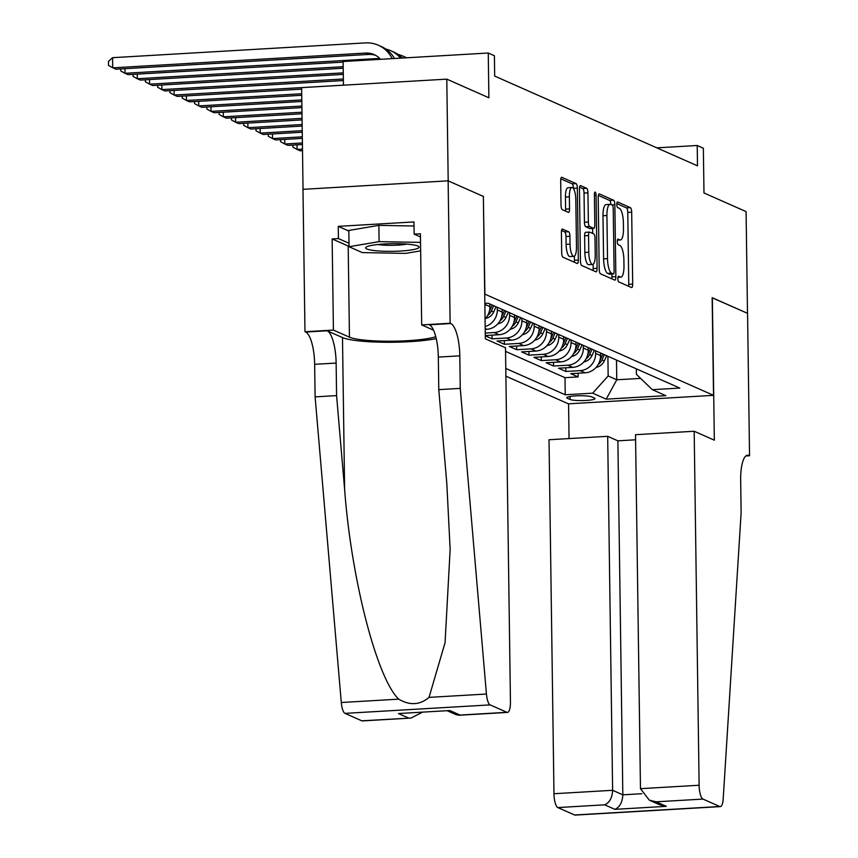 <?xml version="1.0" encoding="UTF-8"?>
<svg xmlns="http://www.w3.org/2000/svg" width="858" height="858" viewBox="0 0 858 858"><rect width="100%" height="100%" fill="white"/><g stroke="black" fill="none" stroke-linecap="round" stroke-linejoin="round"><path stroke-width="1.29" d="M617.835 278.7A2.821 0.826 86.7 0 0 618.715 281.874L631.542 287.548A4.033 1.19 86.7 0 0 631.724 287.58A4.033 1.19 86.7 0 0 632.689 284.084L631.681 212.194A4.033 1.19 86.7 0 0 630.426 207.668L617.61 201.995A2.821 0.826 86.7 0 0 617.481 201.973A2.821 0.826 86.7 0 0 616.795 204.418A2.821 0.826 86.7 0 0 617.685 207.582L619.337 208.322A12.913 3.797 86.7 0 1 623.38 222.812L623.466 228.796A12.913 3.797 86.7 0 1 620.355 239.983A12.913 3.797 86.7 0 1 619.787 239.875L618.125 239.135A2.821 0.826 86.7 0 0 617.996 239.114A2.821 0.826 86.7 0 0 617.32 241.559A2.821 0.826 86.7 0 0 618.2 244.723L619.862 245.463A12.913 3.797 86.7 0 1 623.895 259.953L623.981 265.937A12.913 3.797 86.7 0 1 620.881 277.123A12.913 3.797 86.7 0 1 620.302 277.016L618.639 276.276A2.821 0.826 86.7 0 0 618.511 276.255A2.821 0.826 86.7 0 0 617.835 278.7M562.558 229.032A4.033 1.19 86.7 0 0 562.376 229A4.033 1.19 86.7 0 0 561.4 232.486L561.69 252.66A4.033 1.19 86.7 0 0 562.945 257.185L577.187 263.492A4.033 1.19 86.7 0 0 577.37 263.524A4.033 1.19 86.7 0 0 578.335 260.028L577.337 188.138A4.033 1.19 86.7 0 0 576.072 183.612L561.829 177.316A4.033 1.19 86.7 0 0 561.658 177.274A4.033 1.19 86.7 0 0 560.682 180.77L561.025 205.137A4.033 1.19 86.7 0 0 562.28 209.663L568.382 212.355A4.033 1.19 86.7 0 0 568.554 212.398A4.033 1.19 86.7 0 0 569.53 208.902L569.358 196.814A10.8 3.175 86.7 0 1 571.954 187.473A10.8 3.175 86.7 0 1 575.815 199.678L576.479 246.997A10.8 3.175 86.7 0 1 573.873 256.349A10.8 3.175 86.7 0 1 570.023 244.144L569.905 236.25A4.033 1.19 86.7 0 0 568.65 231.724L562.205 229.054M483.354 196.514L484.899 294.155L713.524 395.334L712.161 297.683L747.5 313.32L746.085 211.604L703.978 192.975L703.356 148.219L697.211 145.495L697.5 165.841L494.68 76.083L494.401 55.738L488.256 53.014L343.103 61.508L343.436 85.189M483.537 196.503L448.198 180.866L446.782 79.14L488.878 97.78L488.256 53.014M599.206 269.262A4.033 1.19 86.7 0 0 600.471 273.799L614.703 280.094A4.033 1.19 86.7 0 0 614.886 280.126A4.033 1.19 86.7 0 0 615.862 276.63L614.854 204.751A4.033 1.19 86.7 0 0 613.588 200.214L599.356 193.919A4.033 1.19 86.7 0 0 599.174 193.887A4.033 1.19 86.7 0 0 598.208 197.372L599.206 269.262M595.945 271.793L581.713 265.487A4.033 1.19 86.7 0 1 580.448 260.961L579.44 189.071A4.033 1.19 86.7 0 1 580.416 185.575A4.033 1.19 86.7 0 1 580.598 185.618L586.69 188.31A4.033 1.19 86.7 0 1 587.945 192.836L588.352 221.997A4.033 1.19 86.7 0 0 589.618 226.523L593.661 228.314A4.033 1.19 86.7 0 0 593.843 228.346A4.033 1.19 86.7 0 0 594.808 224.85L594.39 194.498A2.821 0.826 86.7 0 1 595.066 192.053A2.821 0.826 86.7 0 1 596.074 195.249L597.093 268.329A4.033 1.19 86.7 0 1 596.128 271.825A4.033 1.19 86.7 0 1 595.945 271.793M303.046 189.318L301.63 87.634L446.782 79.14M485.296 335.821L492.095 338.835L492.052 335.146M521.846 318.168L521.879 320.806A16.441 15.541 113.9 0 1 506.424 337.998L511.336 340.176L497.018 341.012L504.397 344.272L504.343 340.583M534.137 323.616L534.18 326.244A16.441 15.541 113.9 0 1 518.715 343.436L523.627 345.613L509.309 346.45L516.688 349.71L516.634 346.021M546.428 329.054L546.471 331.681A16.441 15.541 113.9 0 1 531.005 348.874L535.918 351.051L521.6 351.887L528.978 355.158L528.925 351.458M558.719 334.491L558.762 337.119A16.441 15.541 113.9 0 1 543.296 354.311L548.208 356.488L533.89 357.325L541.269 360.596L541.216 356.896M571.01 339.929L571.053 342.567A16.441 15.541 113.9 0 1 555.587 359.759L560.499 361.937L546.181 362.773L553.56 366.034L553.507 362.344M583.301 345.377L583.343 348.005A16.441 15.541 113.9 0 1 567.878 365.197L572.79 367.374L558.472 368.211L565.851 371.471L580.169 370.635A16.441 15.541 -66.1 0 0 595.634 353.442L595.602 350.815M565.797 367.782L565.851 371.471M485.06 318.897A16.441 15.541 -66.1 0 0 489.929 306.66L489.886 304.032M484.888 306.714A16.441 15.541 113.9 0 0 485.006 304.483L484.995 303.389M485.21 329.386L486.754 329.29A16.441 15.541 -66.1 0 0 502.22 312.098L502.177 309.534M485.167 326.544A16.441 15.541 113.9 0 0 497.297 309.92L497.265 307.293M485.296 335.532L499.045 334.727A16.441 15.541 -66.1 0 0 514.51 317.535L514.468 314.907M485.263 333.076L494.122 332.561A16.441 15.541 113.9 0 0 509.588 315.369L509.555 312.73M511.336 340.176A16.441 15.541 -66.1 0 0 526.801 322.983L526.758 320.345M523.627 345.613A16.441 15.541 -66.1 0 0 539.092 328.421L539.06 325.793M535.918 351.051A16.441 15.541 -66.1 0 0 551.383 333.859L551.351 331.295M548.208 356.488A16.441 15.541 -66.1 0 0 563.674 339.296L563.642 336.733M560.499 361.937A16.441 15.541 -66.1 0 0 575.965 344.734L575.933 342.17M572.79 367.374A16.441 15.541 -66.1 0 0 588.256 350.182L588.223 347.544M594.422 398.048L591.709 396.857A12.741 1.823 179.2 0 0 577.616 395.795A12.741 1.823 179.2 0 0 566.806 397.747A12.741 1.823 179.2 0 0 567.395 398.273L570.098 399.474A12.741 1.823 179.2 0 0 584.201 400.536A12.741 1.823 179.2 0 0 595.002 398.584A12.741 1.823 179.2 0 0 594.422 398.048M505.898 376.169L568.382 403.828L713.524 395.334M505.791 368.457L565.24 394.766L592.696 393.168L608.161 375.976L607.893 356.252M484.845 303.4L488.041 303.206L679.793 388.073L652.327 389.682L665.851 395.667L606.22 399.152L592.696 393.168M505.544 351.372L565.004 377.681L578.142 376.909L570.763 373.648L585.092 372.812A16.441 15.541 -66.1 0 0 600.546 355.62L600.514 352.992M567.878 365.197L553.56 366.034M555.587 359.759L541.269 360.596M543.296 354.311L528.978 355.158M531.005 348.874L516.688 349.71M518.715 343.436L504.397 344.272M506.424 337.998L492.095 338.835M608.161 375.976L616.773 379.783L640.626 378.389M616.494 360.06L616.773 379.783L606.22 399.152M636.336 368.843L636.411 374.324L652.327 389.682M697.211 145.495L656.863 147.855M578.088 373.219L578.142 376.909M565.004 377.681L565.24 394.766M628.635 286.261A4.033 1.19 86.7 0 0 628.764 284.309L627.766 212.419A4.033 1.19 86.7 0 0 626.501 207.893L616.827 203.614M610.917 204.59A4.033 1.19 86.7 0 0 609.673 200.45L598.337 195.431M611.797 278.807A4.033 1.19 86.7 0 0 611.936 276.866L611.893 274.034M613.298 273.916A2.821 0.826 86.7 0 0 613.427 273.938A2.821 0.826 86.7 0 0 614.114 271.493L613.223 208.387A2.821 0.826 86.7 0 0 612.344 205.223L610.596 204.451A12.913 3.797 86.7 0 0 610.017 204.333A12.913 3.797 86.7 0 0 606.917 215.519L607.518 258.655A12.913 3.797 86.7 0 0 611.55 273.144L613.298 273.916L609.384 274.142A2.821 0.826 86.7 0 0 609.502 274.174A2.821 0.826 86.7 0 0 609.63 274.131M610.017 204.333L606.091 204.569A12.913 3.797 86.7 0 0 602.992 215.744L606.917 215.519M609.384 274.142L607.636 273.37A12.913 3.797 86.7 0 1 603.592 258.88L602.992 215.744M579.579 187.13L582.764 188.535L586.69 188.31M590.09 228.518A4.033 1.19 86.7 0 1 589.918 228.571A4.033 1.19 86.7 0 1 589.736 228.539L585.692 226.748A4.033 1.19 86.7 0 1 584.437 222.222L584.03 193.071A4.033 1.19 86.7 0 0 582.764 188.535M592.61 228.421L592.685 233.43M593.114 264.296L593.178 268.565L597.093 268.329M588.781 252.252A10.8 3.175 86.7 0 0 592.642 264.457A10.8 3.175 86.7 0 0 595.237 255.105L595.002 238.427A4.033 1.19 86.7 0 0 593.736 233.902L589.693 232.11A4.033 1.19 86.7 0 0 589.521 232.078A4.033 1.19 86.7 0 0 588.545 235.575L588.781 252.252L584.856 252.477A10.8 3.175 86.7 0 0 588.717 264.682L592.642 264.457M585.778 232.346A4.033 1.19 86.7 0 0 585.596 232.303A4.033 1.19 86.7 0 0 584.62 235.8L588.545 235.575M584.856 252.477L584.62 235.8M593.039 270.506A4.033 1.19 86.7 0 0 593.178 268.565M573.873 256.349L569.959 256.574A10.8 3.175 86.7 0 1 566.098 244.369L565.99 236.486A4.033 1.19 86.7 0 0 564.725 231.96L561.54 230.545M571.954 187.473L568.039 187.698A10.8 3.175 86.7 0 0 565.433 197.05L569.358 196.814M565.465 211.068A4.033 1.19 86.7 0 0 565.604 209.127L565.433 197.05M573.412 188.481L573.412 188.374A4.033 1.19 86.7 0 0 572.147 183.837L560.821 178.829M574.281 262.205A4.033 1.19 86.7 0 0 574.41 260.253L574.356 256.188M596.16 367.342A10.897 10.296 -66.1 0 0 604.268 360.993L606.681 355.716M598.24 364.457A10.897 10.296 -66.1 0 0 601.941 359.952L604.354 354.686M602.874 354.032L600.461 359.298A10.897 10.296 113.9 0 1 599.978 360.242M302.488 149.142L297.104 149.453L300.171 150.815L302.509 150.676M297.04 144.841L297.104 149.453L292.878 147.104L292.857 145.077M366.302 247.04A26.727 3.818 179.2 0 0 386.54 251.319A26.727 3.818 179.2 0 0 418.457 247.994A26.727 3.818 179.2 0 0 418.232 246.203A26.727 3.818 179.2 0 0 392.321 243.693A26.727 3.818 179.2 0 0 366.484 246.922A26.727 3.818 179.2 0 0 366.302 247.04M377.874 244.509A18.297 2.617 179.2 0 0 406.778 244.101M420.645 250.847L405.641 253.389L362.333 252.595L349.056 246.729L348.831 230.448L378.871 225.364L414.017 226.008M349.056 246.729L379.107 241.645L420.527 242.396M378.871 225.364L379.107 241.645M635.606 439.789L617.878 440.83L607.678 436.314L549.023 439.746L553.968 793.725L612.623 790.304L622.822 794.819L641.87 793.704M607.678 436.314L612.623 790.304C612.204 797.811 609.566 802.648 604.708 804.825L557.829 807.571L574.603 814.993L719.755 806.509A12.334 3.625 86.7 0 0 720.312 806.617A12.334 3.625 86.7 0 0 723.208 798.809L741.13 512.687L740.668 480.137A28.775 8.462 -93.3 0 1 747.597 455.212A28.775 8.462 -93.3 0 1 748.873 455.459L749.549 455.759L747.565 313.352L712.161 297.78M712.344 297.769L714.339 440.175L694.176 431.252L699.12 785.242A12.334 3.625 86.7 0 0 702.981 799.077L719.755 806.509M749.549 455.759L745.827 455.984M568.564 403.818L569.047 438.567M694.176 431.252L635.531 434.684L640.476 788.674L699.12 785.242M720.312 806.617L575.16 815.1A12.334 3.625 -93.3 0 1 574.603 814.993M557.829 807.571A12.334 3.625 -93.3 0 1 553.968 793.725M617.878 440.83L622.822 794.819C622.415 802.327 619.776 807.163 614.907 809.341L604.708 804.825M702.981 799.077L656.102 801.822L649.324 800.182L640.476 788.674M656.102 801.822L666.301 806.338L659.523 804.697L649.324 800.182M505.501 347.758L510.446 701.737A12.334 3.625 86.7 0 1 507.475 712.419A12.334 3.625 86.7 0 1 506.928 712.312L490.143 704.89L344.991 713.373A12.334 3.625 -93.3 0 1 341.291 702.509L315.111 396.868L314.65 364.318A28.775 8.462 86.7 0 0 305.652 332.035L304.976 331.735L302.981 189.328L448.133 180.834L483.354 196.428L485.338 338.835L505.501 347.758M315.111 396.868L336.583 395.613L344.616 489.328C351.244 578.968 376.769 678.045 398.68 699.152C409.824 705.673 419.937 705.083 429.043 697.382L445.066 642.631L450.15 549.431L446.804 483.354L438.781 389.639L438.32 357.089A28.775 8.462 86.7 0 0 429.322 324.807L450.804 323.541L450.128 323.251L448.133 180.834M438.781 389.639L460.253 388.384L459.802 355.834A28.775 8.462 86.7 0 0 450.804 323.541M344.616 489.328L342.492 337.58L327.134 330.78A28.775 8.462 86.7 0 1 336.132 363.063L336.583 395.613M361.776 720.806L410.961 718.06L362.323 720.913A12.334 3.625 -93.3 0 1 361.776 720.806L344.991 713.373M429.043 697.382L486.432 694.025L460.253 388.384M349.056 246.375A46.257 6.607 -0.8 0 1 348.187 246.031L332.143 238.932L338.417 238.567L349.013 243.254M420.452 236.937L414.135 234.137L413.964 221.932L338.245 226.351L338.417 238.567M414.135 234.137L420.409 233.773L421.686 324.914L450.128 323.251M304.976 331.735L333.419 330.073L349.453 337.173A46.257 6.607 179.2 0 0 390.83 341.227A46.257 6.607 179.2 0 0 435.767 336.722M332.143 238.932L333.419 330.073M342.492 337.58A53.55 7.658 179.2 0 0 384.373 342.256A53.55 7.658 179.2 0 0 436.229 338.631M433.505 330.148L421.686 324.914M486.432 694.025A12.334 3.625 86.7 0 0 490.143 704.89M338.245 226.351L348.841 231.038M410.961 718.06L422.297 712.29M408.655 718.06L398.455 713.545L449.839 710.542L460.049 715.057L456.499 714.843L447.415 710.821M583.869 361.904A10.897 10.296 -66.1 0 0 591.977 355.544L594.39 350.279M585.95 359.019A10.897 10.296 -66.1 0 0 589.65 354.515L592.063 349.249M590.583 348.595L588.17 353.861A10.897 10.296 113.9 0 1 587.687 354.804M302.402 142.986L284.813 144.015L287.88 145.377L302.424 144.519M284.749 139.393L284.813 144.015L280.587 141.667L280.566 139.639M571.578 356.467A10.897 10.296 -66.1 0 0 579.686 350.107L582.099 344.841M573.659 353.582A10.897 10.296 -66.1 0 0 577.359 349.077L579.761 343.801M578.292 343.157L575.879 348.423A10.897 10.296 113.9 0 1 575.396 349.367M302.316 136.83L272.522 138.578L275.59 139.929L302.338 138.374M272.458 133.955L272.522 138.578L268.297 136.229L268.264 134.202M559.287 351.029A10.897 10.296 -66.1 0 0 567.395 344.669L569.809 339.403M561.368 348.144A10.897 10.296 -66.1 0 0 565.057 343.64L567.47 338.363M566.001 337.709L563.588 342.986A10.897 10.296 113.9 0 1 563.105 343.919M302.231 130.673L260.231 133.129L263.299 134.492L302.252 132.218M260.167 128.518L260.231 133.129L256.006 130.791L255.974 128.764M546.996 345.592A10.897 10.296 -66.1 0 0 555.105 339.232L557.518 333.955M549.077 342.696A10.897 10.296 -66.1 0 0 552.766 338.191L555.18 332.925M553.71 332.271L551.297 337.537A10.897 10.296 113.9 0 1 550.815 338.481M302.145 124.528L247.93 127.692L251.008 129.054L302.166 126.062M247.865 123.08L247.93 127.692L243.715 125.343L243.683 123.327M534.695 340.143A10.897 10.296 -66.1 0 0 542.814 333.783L545.227 328.517M536.786 337.258A10.897 10.296 -66.1 0 0 540.476 332.754L542.889 327.488M541.419 326.834L539.006 332.1A10.897 10.296 113.9 0 1 538.524 333.043M302.059 118.372L235.639 122.254L238.717 123.616L302.08 119.906M235.575 117.643L235.639 122.254L231.424 119.906L231.392 117.878M522.404 334.706A10.897 10.296 -66.1 0 0 530.523 328.346L532.936 323.08M524.495 331.821A10.897 10.296 -66.1 0 0 528.185 327.316L530.598 322.05M529.129 321.396L526.715 326.662A10.897 10.296 113.9 0 1 526.233 327.606M301.973 112.216L223.348 116.817L226.426 118.179L301.995 113.76M223.284 112.194L223.348 116.817L219.133 114.468L219.101 112.441M510.113 329.268A10.897 10.296 -66.1 0 0 518.232 322.908L520.645 317.642M512.205 326.383A10.897 10.296 -66.1 0 0 515.894 321.879L518.307 316.602M516.827 315.959L514.425 321.224A10.897 10.296 113.9 0 1 513.942 322.158M301.887 106.06L211.057 111.379L214.135 112.73L301.909 107.604M210.993 106.757L211.057 111.379L206.842 109.03L206.81 107.003M497.822 323.831A10.897 10.296 -66.1 0 0 505.941 317.471L508.354 312.205M499.914 320.935A10.897 10.296 -66.1 0 0 503.603 316.43L506.016 311.164M504.536 310.51L502.123 315.787A10.897 10.296 113.9 0 1 501.64 316.72M301.801 99.914L198.766 105.931L201.844 107.293L301.823 101.448M198.702 101.319L198.766 105.931L194.552 103.593L194.519 101.566M485.531 318.393A10.897 10.296 -66.1 0 0 493.65 312.033L496.063 306.756M487.612 315.497A10.897 10.296 -66.1 0 0 491.312 310.993L493.725 305.727M492.245 305.073L489.832 310.339A10.897 10.296 113.9 0 1 489.35 311.282M301.716 93.758L186.476 100.493L189.554 101.855L301.737 95.292M186.411 95.882L186.476 100.493L182.25 98.144L182.228 96.128M343.436 85.157L174.185 95.056L177.252 96.418L301.651 89.146M174.12 90.444L174.185 95.056L169.959 92.707L169.938 90.68M343.35 79L161.894 89.618L164.961 90.969L343.372 80.545M161.83 84.996L161.894 89.618L157.668 87.269L157.647 85.242M343.264 72.855L149.603 84.17L152.67 85.532L343.286 74.389M149.539 79.558L149.603 84.17L145.377 81.832L145.356 79.805M343.179 66.699L137.312 78.732L140.38 80.094L343.2 68.232M137.248 74.12L137.312 78.732L133.087 76.394L133.054 74.367M398.112 54.483A30.834 29.14 113.9 0 1 402.906 56.102A30.834 29.14 113.9 0 1 406.177 57.818M402.906 56.102L405.984 57.454A30.834 29.14 113.9 0 1 406.692 57.786M379.794 58.494A20.56 19.423 -66.1 0 0 377.852 58.516L125.021 73.295L128.089 74.657L343.114 62.087M124.957 68.683L125.021 73.295L120.796 70.946L120.763 68.93M385.821 49.045A30.834 29.14 113.9 0 1 390.615 50.654A30.834 29.14 113.9 0 1 400.589 58.14M390.615 50.654L393.693 52.016A30.834 29.14 113.9 0 1 402.338 58.044M375.665 55.373A20.56 19.423 -66.1 0 0 368.629 54.429L115.798 69.219L108.505 65.508L108.451 61.444L112.58 57.679L365.422 42.9A30.834 29.14 113.9 0 1 378.324 45.217A30.834 29.14 113.9 0 1 392.17 58.634M380.566 59.32A20.56 19.423 -66.1 0 0 374.163 54.622A20.56 19.423 -66.1 0 0 365.562 53.067L112.72 67.857L112.58 57.679M378.324 45.217L381.392 46.579A30.834 29.14 113.9 0 1 394.455 58.505M485.006 304.483L489.929 306.66M497.297 309.92L502.22 312.098M509.588 315.369L514.51 317.535M521.879 320.806L526.801 322.983M534.18 326.244L539.092 328.421M546.471 331.681L551.383 333.859M558.762 337.119L563.674 339.296M571.053 342.567L575.965 344.734M583.343 348.005L588.256 350.182M595.634 353.442L600.546 355.62M580.169 370.635L585.092 372.812M494.122 332.561L499.045 334.727M485.199 328.603L486.754 329.29M570.055 396.482L570.098 399.474M567.374 397.2L567.395 398.273M617.975 277.145L620.302 277.016M617.449 240.004L619.787 239.875M626.501 207.893L630.426 207.668M627.766 212.419L631.681 212.194M628.764 284.309L632.689 284.084M609.673 200.45L613.588 200.214M611.69 204.933L614.854 204.751M611.936 276.866L615.862 276.63M603.592 258.88L607.518 258.655M607.636 273.37L611.55 273.144M584.03 193.071L587.945 192.836M584.437 222.222L588.352 221.997M585.692 226.748L589.618 226.523M589.736 228.539L593.661 228.314M594.401 195.345L596.074 195.249M564.725 231.96L568.65 231.724M565.99 236.486L569.905 236.25M566.098 244.369L570.023 244.144M565.604 209.127L569.53 208.902M572.147 183.837L576.072 183.612M573.412 188.374L577.337 188.138M574.41 260.253L578.335 260.028M601.941 359.952L604.268 360.993M666.301 806.338L614.907 809.341M746.353 455.609L748.873 455.459M438.32 357.089L459.802 355.834M336.132 363.063L314.65 364.318M398.455 713.545L449.839 710.542M460.049 715.057L506.928 712.312M341.291 702.509L398.68 699.152M327.134 330.78L305.652 332.035M348.187 246.031L349.453 337.173M589.65 354.515L591.977 355.544M577.359 349.077L579.686 350.107M565.057 343.64L567.395 344.669M552.766 338.191L555.105 339.232M540.476 332.754L542.814 333.783M528.185 327.316L530.523 328.346M515.894 321.879L518.232 322.908M503.603 316.43L505.941 317.471M491.312 310.993L493.65 312.033M379.772 59.363L377.852 58.516M368.629 54.429L365.562 53.067M617.942 277.295L620.881 277.123M617.417 240.154L620.355 239.983M609.502 274.174L613.427 273.938M589.918 228.571L593.843 228.346M585.596 232.303L589.521 232.078M458.837 715.261L507.475 712.419"/></g></svg>
